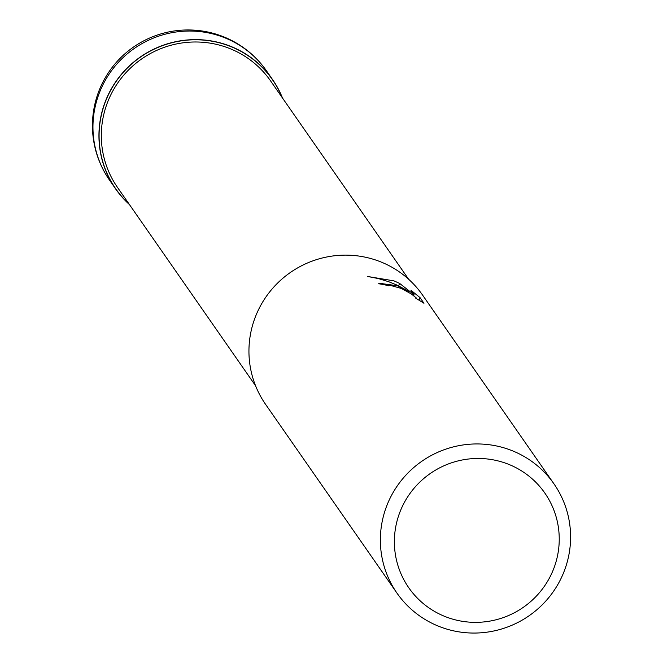 <?xml version="1.0" encoding="UTF-8"?>
<svg xmlns="http://www.w3.org/2000/svg" width="663" height="663" viewBox="0 0 663 663"><rect width="100%" height="100%" fill="white"/><g stroke="black" fill="none" stroke-linecap="round" stroke-linejoin="round"><path stroke-width="0.99" d="M230.707 46.526A95.472 93.873 -34.8 0 1 282.106 97.469A95.472 93.873 -34.8 0 0 230.707 46.526A95.472 93.873 -34.8 0 0 114.376 84.085A95.472 93.873 -34.8 0 0 129.045 204.005A95.472 93.873 -34.8 0 1 114.376 84.077A95.472 93.873 -34.8 0 1 230.707 46.526M255.586 385.8L117.517 187.438A93.243 91.676 -34.8 0 1 122.149 77.09A93.243 91.676 -34.8 0 1 229.854 48.581A93.243 91.676 -34.8 0 1 270.579 80.903L408.64 279.264M419.008 300.09L420.035 297.629L423.964 303.264L415.693 298.135L416.347 297.994L411.425 294.024L401.422 288.471L389.571 285.173L388.742 285.794A95.638 94.03 145.2 0 0 378.822 283.772L378.714 283.209L397.377 285.736L408.4 291.148L396.905 285.057L388.791 281.75L378.358 278.576L367.716 276.488M512.201 450.707A95.638 94.03 -34.8 0 1 553.97 483.866A95.638 94.03 -34.8 0 1 549.229 597.048A95.638 94.03 -34.8 0 1 438.757 626.295A95.638 94.03 -34.8 0 1 396.988 593.136A95.638 94.03 -34.8 0 1 401.728 479.954A95.638 94.03 -34.8 0 1 512.201 450.707M396.988 593.136L265.565 404.322A95.638 94.03 -34.8 0 1 270.305 291.14A95.638 94.03 -34.8 0 1 380.777 261.893A95.638 94.03 -34.8 0 1 422.546 295.052L553.97 483.866M367.725 276.496L393.988 280.872L399.632 283.416L414.11 294.795L410.919 290.22L420.035 297.621M508.637 464.324A82.883 81.491 -34.8 0 1 552.843 570.851A82.883 81.491 -34.8 0 1 444.981 616.499A82.883 81.491 -34.8 0 1 400.767 509.971A82.883 81.491 -34.8 0 1 508.637 464.324M408.085 291.911L408.4 291.148M398.612 285.852L399.64 283.416M413.737 295.681L414.11 294.795M129.451 204.585A95.629 94.03 -34.8 0 1 115.577 188.831A95.629 94.03 -34.8 0 1 120.293 75.64A95.629 94.03 -34.8 0 1 230.774 46.385A95.629 94.03 -34.8 0 1 272.551 79.568A95.629 94.03 -34.8 0 1 282.513 98.049M115.577 188.831L109.602 180.245A95.638 94.03 -34.8 0 1 109.586 180.228A95.638 94.03 -34.8 0 1 114.326 67.046A95.638 94.03 -34.8 0 1 224.798 37.799A95.638 94.03 -34.8 0 1 266.567 70.958A95.638 94.03 -34.8 0 1 266.584 70.982L272.551 79.568M266.567 70.958A95.638 95.638 0 0 0 113.216 66.076A95.638 95.638 0 0 0 109.586 180.228"/></g></svg>
